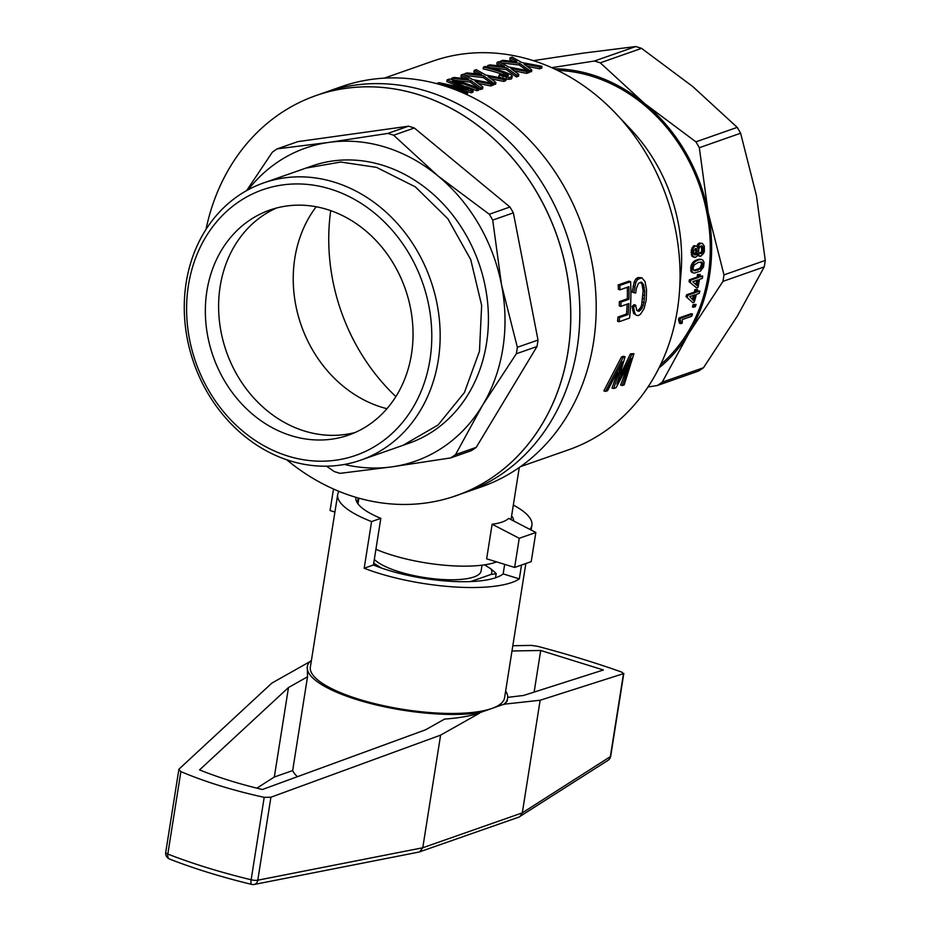 <?xml version="1.0" encoding="UTF-8"?>
<svg xmlns="http://www.w3.org/2000/svg" width="931" height="931" viewBox="0 0 931 931"><rect width="100%" height="100%" fill="white"/><g stroke="black" fill="none" stroke-linecap="round" stroke-linejoin="round"><path stroke-width="1.4" d="M384.282 78.146L432.647 61.19A205.844 175.808 70.7 0 1 616.357 114.071A205.844 175.808 70.7 0 1 679.316 293.731A205.844 175.808 70.7 0 1 677.384 309.918A205.844 175.808 70.7 0 1 568.806 449.72L520.441 466.664M436.453 83.581L439.013 82.684L468.34 89.004L447.124 79.845L449.487 79.019A207.683 177.379 -109.3 0 1 479.011 88.398L478.732 90.156L476.951 90.773A205.844 175.808 -109.3 0 0 466.035 86.63M479.011 88.398L477.231 89.015A207.683 177.379 -109.3 0 0 452.536 80.788L473.181 90.435L472.901 92.192L471.295 92.763L461.66 89.981M465.744 94.101L465.919 92.984L467.688 92.367L467.409 94.124L466.501 94.438M459.984 86.769L446.845 81.602L447.124 79.845M493.116 83.453L490.998 84.197L475.031 81.078L482.898 87.037L480.78 87.782L470.632 80.403L451.768 78.216L453.956 77.448L468.607 79.065L461.229 74.899L463.254 74.189L472.832 79.624L493.116 83.453L492.836 85.21L490.718 85.955L478.348 83.453M482.898 87.037L482.619 88.794L480.501 89.527L470.364 82.149L454.631 80.241M464.534 78.541L460.95 76.656L461.229 74.899M506.115 78.902L504.008 79.635L488.042 76.528L495.897 82.475L493.791 83.22L483.643 75.842L464.767 73.654L466.966 72.886L481.618 74.503L474.228 70.349L476.253 69.639L485.842 75.074L506.115 78.902L505.836 80.648L503.729 81.393L491.347 78.902M495.897 82.475L495.618 84.232L492.941 84.523M490.986 82.987L483.364 77.587L465.837 75.527M477.533 73.98L473.949 72.094L474.228 70.349M512.422 76.272L509.152 77.692L499.039 75.213L500.098 74.457L505.335 76.039L508.442 75.76L503.88 73.002A207.683 177.379 -109.3 0 0 483.433 67.113L485.214 66.497A207.683 177.379 -109.3 0 1 505.475 72.315L510.688 74.561L512.422 76.272L511.014 79.123L506.08 79.158M501.472 77.878L498.76 76.97L499.039 75.213M506.953 76.156L503.601 74.759A205.844 175.808 -109.3 0 0 483.154 68.871L483.433 67.113M529.006 70.872L526.899 71.617L510.921 68.498L518.788 74.457L516.67 75.202L506.534 67.823L487.658 65.636L489.857 64.867L504.509 66.485L497.119 62.319L499.144 61.609L508.722 67.055L529.006 70.872L528.727 72.63L526.62 73.374L514.238 70.872M518.788 74.457L518.509 76.214L516.402 76.959L506.255 69.569L489.904 67.614M500.424 65.961L496.84 64.076L497.119 62.319M526.888 70.407L519.265 65.007L501.728 62.947M513.423 61.399L509.851 59.514L510.118 57.769L515.471 60.655L515.32 61.667M510.118 57.769L512.155 57.059L521.732 62.493L542.017 66.322L541.737 68.079L539.619 68.813L527.249 66.322M542.017 66.322L539.899 67.055L523.932 63.948L531.787 69.895L531.52 71.652L528.843 71.943M625.073 356.759L616.974 384.177L632.033 354.315L633.941 353.652L624.177 384.875L622.28 385.539L631.544 358.528L616.043 387.727L613.68 388.553L622.583 361.67L607.536 390.706L605.546 391.404L603.858 390.892L621.477 356.957L623.467 356.259L625.073 356.759L623.083 357.457L621.477 356.957M620.325 374.879L630.438 353.827L633.941 353.652M622.28 385.539L620.605 385.027L627.017 368.176M613.68 388.553L612.004 388.041L617.649 372.435L619.278 372.935M639.038 311.326L642.029 308.347L643.961 302.459L644.718 291.275L643.612 284.793L641.354 282.105L638.468 283.35L636.304 288.738L635.687 293.079L633.79 292.602L635.873 282.396L637.479 279.475L641.82 277.729L644.997 281.534L646.545 289.727L646.219 300.119L644.008 308.731L640.493 314.236L638.515 315.562L636.629 315.376L633.615 313.468L632.091 306.439L634.058 304.658L635.652 305.147L636.757 310.407L639.038 311.326L637.456 310.838L640.447 307.858L641.634 305.054L643.123 290.775L642.006 284.304L640.551 282.256M633.79 292.602L632.184 292.101L634.244 281.895L635.861 278.974L637.898 277.554L641.82 277.729M628.937 299.282A207.683 177.379 -109.3 0 0 628.879 286.713L620.011 289.82A207.683 177.379 -109.3 0 0 619.825 285.433L630.59 281.662A207.683 177.379 -109.3 0 1 629.542 318.076L619.138 321.719A207.683 177.379 -109.3 0 0 619.557 317.518L628.064 314.538A207.683 177.379 -109.3 0 0 628.797 303.576L620.837 306.369A207.683 177.379 -109.3 0 0 620.965 302.075L628.937 299.282L627.331 298.793A205.844 175.808 -109.3 0 0 627.296 287.272M620.011 289.82L618.393 289.32A205.844 175.808 -109.3 0 0 618.207 284.933L628.972 281.162L630.59 281.662M619.138 321.719L617.556 321.23A205.844 175.808 -109.3 0 0 617.975 317.029L626.482 314.038A205.844 175.808 -109.3 0 0 627.157 304.146M620.837 306.369L619.231 305.88A205.844 175.808 -109.3 0 0 619.371 301.586L627.331 298.793M375.926 549.29A76.808 21.32 9 0 0 495.629 562.243A76.808 21.32 9 0 0 496.595 561.893M492.127 524.211C499.738 523.35 505.265 521.418 508.722 518.404L535.837 532.485L531.217 561.637L514.634 567.445L486.645 558.821L492.127 524.211L519.242 538.293L514.634 567.445M600.274 62.831L641.564 48.354L692.873 86.641L737.201 127.372L695.911 141.849L644.613 103.55L600.274 62.831A178.193 152.195 -109.3 0 0 594.42 61.027L551.699 67.66M722.956 281.36L764.246 266.883L737.34 316.086L703.475 367.733L662.185 382.199L689.08 332.995L722.956 281.36A178.193 152.195 -109.3 0 0 723.981 274.878L765.27 260.412A178.193 152.195 -109.3 0 1 764.246 266.883M616.357 114.071L630.764 129.351A164.368 140.383 70.7 0 1 681.038 272.806L679.316 293.731M205.984 229.445A211.989 181.056 70.7 0 1 311.233 97.324A211.989 181.056 70.7 0 1 556.924 235.764A211.989 181.056 70.7 0 1 451.395 497.282L481.63 486.785A211.989 181.056 -109.3 0 0 593.443 342.806A211.989 181.056 -109.3 0 0 527.272 137.672A211.989 181.056 -109.3 0 0 341.409 86.664L325.047 92.39A211.989 181.056 70.7 0 1 566.025 232.575A211.989 181.056 70.7 0 1 465.267 492.511A211.989 181.056 -109.3 0 0 577.08 348.543A211.989 181.056 -109.3 0 0 510.921 143.397A211.989 181.056 -109.3 0 0 325.047 92.39L316.005 95.567A211.989 181.056 70.7 0 1 556.982 235.741A211.989 181.056 70.7 0 1 456.225 495.688A211.989 181.056 70.7 0 1 453.816 496.502M557.518 70.36A164.368 140.383 70.7 0 1 591.79 76.237A164.368 140.383 70.7 0 1 705.128 204.704A164.368 140.383 70.7 0 1 660.638 364.615M696.644 287.947L697.994 287.47A165.904 141.698 -109.3 0 0 699.472 279.37L702.323 278.369A165.904 141.698 -109.3 0 0 702.672 276.03L699.821 277.031A165.904 141.698 -109.3 0 0 700.17 274.447L698.82 274.913A165.904 141.698 -109.3 0 1 698.471 277.496L697.144 277.089L689.347 279.824A164.368 140.383 -109.3 0 1 689.068 281.697L696.644 287.947L689.068 281.697M697.144 277.089A164.368 140.383 -109.3 0 0 697.494 274.505L700.17 274.447M702.672 276.03L699.949 276.111M690.988 271.456L691.174 265.219L694.177 261.087L700.473 259.121L702.882 260.11L704.08 262.391L703.592 266.871L700.403 271.189L694.13 273.167L691.768 272.317L690.988 271.456L692.315 271.864L691.919 270.49L690.604 270.083M692.536 314.119A165.904 141.698 -109.3 0 1 691.64 316.296L682.272 319.577L682.225 323.15L680.805 323.651L679.432 323.232L678.524 319.345A164.368 140.383 -109.3 0 0 679.106 317.937L691.186 313.7L692.536 314.119L680.456 318.355L679.106 317.937M696.062 304.449A165.904 141.698 -109.3 0 1 695.282 306.776L692.361 306.916A164.368 140.383 -109.3 0 0 693.153 304.588L696.062 304.449L693.153 304.588M699.903 256.374L697.924 253.663L696.993 256.176L695.492 257.317L691.919 256.234L691.268 250.067L694.002 245.598L696.877 246.238L697.854 248.146L698.96 245.004L697.61 244.585L698.471 243.526L702.311 243.328L704.313 246.133L704.371 251.289L703.533 253.523L700.88 256.153L697.47 255.269M696.9 246.261L697.61 244.585M692.885 302.691L694.235 302.214A165.904 141.698 -109.3 0 0 696.423 294.324L699.274 293.323A165.904 141.698 -109.3 0 0 699.833 291.054L696.982 292.055A165.904 141.698 -109.3 0 0 697.552 289.541L696.202 290.007A165.904 141.698 -109.3 0 1 695.632 292.52L694.305 292.113L686.508 294.848A164.368 140.383 -109.3 0 1 686.066 296.675L692.885 302.691L686.066 296.675M694.305 292.113A164.368 140.383 -109.3 0 0 694.887 289.599L697.552 289.541M699.833 291.054L697.203 291.1M535.837 532.485L519.242 538.293M723.981 274.878L708.165 212.512L699.321 147.703L740.622 133.226L756.426 195.603L765.27 260.412M594.42 61.027L635.71 46.55L583.9 53.044L533.347 60.655M647.999 387.005L657.321 385.504L698.611 371.027A178.193 152.195 -109.3 0 0 703.475 367.733M657.321 385.504A178.193 152.195 -109.3 0 0 662.185 382.199M659.008 367.943A165.904 141.698 -109.3 0 0 689.08 332.995A165.904 141.698 -109.3 0 0 708.165 212.512A165.904 141.698 -109.3 0 0 644.613 103.55A165.904 141.698 -109.3 0 0 554.166 68.778M641.564 48.354A178.193 152.195 -109.3 0 0 635.71 46.55M740.622 133.226A178.193 152.195 -109.3 0 0 737.201 127.372M699.321 147.703A178.193 152.195 -109.3 0 0 695.911 141.849M330.714 210.65A190.483 162.692 -109.3 0 0 395.873 396.594M333.484 489.008L330.074 510.549L334.916 512.038M640.644 310.128L639.062 309.639M642.029 308.347L640.447 307.858M643.216 305.554L641.634 305.054M643.961 302.459L642.367 301.958M644.496 298.956L642.902 298.467M644.718 295.546L643.123 295.057M644.718 291.275L643.123 290.775M644.287 287.551L642.681 287.062M643.612 284.793L642.006 284.304M642.576 283.082L640.959 282.582M634.639 286.795L633.022 286.294M635.873 282.396L634.244 281.895M637.479 279.475L635.861 278.974M639.527 278.055L637.898 277.554M636.629 315.376L633.615 313.468M635.21 313.956L634.244 311.07L632.661 310.582M634.244 311.07L633.674 306.927L632.091 306.439M633.674 306.927L635.652 305.147M619.557 317.518L617.975 317.029M619.825 285.433L618.207 284.933M628.064 314.538L626.482 314.038M620.965 302.075L619.371 301.586M619.266 380.244L618.568 380.034M632.033 354.315L630.438 353.827M629.798 364.871L628.786 364.568M621.047 367.058L620.29 366.826M605.546 391.404L623.083 357.457M694.154 254.466L695.899 252.022L695.399 248.519L696.737 248.903L695.434 248.496L693.688 251.091L693.711 253.674L694.77 255.013L696.795 253.569L696.737 248.903M699.262 253.313L700.857 252.487L701.753 250.707L701.171 245.842M692.408 299.398A164.368 140.383 -109.3 0 0 693.514 295.348M693.7 270.374L698.937 268.663L700.449 267.337L701.567 264.276L700.903 261.925M695.899 284.63A164.368 140.383 -109.3 0 0 696.656 280.347M698.82 274.913L697.494 274.505M690.383 282.105A165.904 141.698 -109.3 0 0 690.662 280.231L689.347 279.824M698.471 277.496L690.662 280.231M692.792 281.709L697.086 285.759A165.904 141.698 -109.3 0 0 698.122 279.835L692.792 281.709M691.919 270.49L692.117 267.057L690.79 266.65M691.861 268.547L690.534 268.14M692.117 267.057L692.501 265.638L691.174 265.219M692.501 265.638L693.083 264.369L691.756 263.962M693.083 264.369L693.723 263.31L692.396 262.903M693.723 263.31L694.584 262.426L693.258 262.007M694.584 262.426L695.504 261.506L694.177 261.087M695.504 261.506L696.795 260.692L695.469 260.284M696.795 260.692L698.378 260.017L697.051 259.609M698.378 260.017L700.321 259.574L698.995 259.167M700.321 259.574L701.799 259.54M694.13 273.167L691.768 272.317M693.095 272.725L692.315 271.864M693.746 270.432L697.691 270.199L701.765 267.744L702.893 264.683L702.183 262.239L698.273 262.426L694.223 265.032L693.06 268.128L693.746 270.432M695.236 270.828L693.909 270.421M697.691 270.199L696.365 269.792M700.263 269.071L698.937 268.663M701.765 267.744L700.449 267.337M702.544 266.313L701.218 265.905M702.893 264.683L701.567 264.276M702.765 263.322L701.45 262.914M680.805 323.651L680.386 320.241L678.524 319.345M680.386 320.241L679.025 319.822M680.922 322.254L679.56 321.823M680.712 321.137L679.351 320.718M679.886 319.764A165.904 141.698 -109.3 0 0 680.456 318.355M693.711 307.323A165.904 141.698 -109.3 0 0 694.491 304.996M698.331 246.354L696.982 245.935M698.96 245.004L699.833 243.945L698.471 243.526M699.833 243.945L700.787 243.352L699.437 242.933M700.787 243.352L702.311 243.328M699.018 255.955L697.68 255.548M698.355 255.094L697.61 254.861M694.293 257.363L691.919 256.234M693.258 256.642L692.594 255.164L691.256 254.757M692.594 255.164L692.35 252.918L691.011 252.51M692.35 252.918L692.617 250.474L691.268 250.067M692.617 250.474L693.234 248.391L691.884 247.972M693.234 248.391L694.247 246.913L692.897 246.494M694.247 246.913L695.352 246.017L694.002 245.598M695.352 246.017L696.19 245.982M700.985 253.686L702.719 252.103L703.324 250.067L703.208 247.506L701.881 245.865L700.007 246.517L698.716 249.205L698.739 252.278L699.274 253.313L700.985 253.686L699.647 253.279M701.59 253.476L700.252 253.069M702.195 252.906L700.857 252.487M702.719 252.103L701.38 251.696M703.091 251.126L701.753 250.707M703.324 250.067L701.974 249.648M703.382 248.926L702.044 248.519M703.208 247.506L701.869 247.099M702.649 246.343L701.311 245.924M695.445 254.908L694.2 254.524M696.19 254.512L694.852 254.105M696.795 253.569L695.457 253.162M697.238 252.441L695.899 252.022M697.307 251.056L695.969 250.648M697.214 249.857L695.864 249.45M696.202 290.007L694.887 289.599M687.392 297.082A165.904 141.698 -109.3 0 0 687.823 295.255L686.508 294.848M695.632 292.52L687.823 295.255M689.755 296.663L693.525 300.562A165.904 141.698 -109.3 0 0 695.073 294.801L689.755 296.663M531.787 69.895L529.681 70.64L519.533 63.261L500.669 61.085L502.856 60.306L516.658 61.83M529.681 70.64L529.402 72.397M519.533 63.261L519.265 65.007M500.669 61.085L500.471 62.284M516.728 61.376L515.471 60.655M539.899 67.055L539.619 68.813M526.352 64.367L526.166 65.519M512.027 76.831L511.747 78.576M511.294 77.366L511.014 79.123M509.152 77.692L508.873 79.449M506.417 77.413L506.138 79.17M503.031 76.575L502.775 78.157M508.105 74.934L507.954 75.935M507.267 74.433L506.999 76.156M505.987 73.828L505.708 75.574M503.88 73.002L503.601 74.759M480.78 87.782L480.501 89.527M470.632 80.403L470.364 82.149M451.768 78.216L451.558 79.496M466.571 77.797L466.419 78.798M490.998 84.197L490.718 85.955M477.452 81.497L477.266 82.661M479.581 73.235L479.418 74.236M504.008 79.635L503.729 81.393M490.462 76.936L490.276 78.099M493.791 83.22L493.511 84.977M483.643 75.842L483.364 77.587M464.767 73.654L464.581 74.864M473.181 90.435L471.575 91.005L471.295 92.763M471.575 91.005L442.621 84.034A207.683 177.379 -109.3 0 1 467.688 92.367M465.919 92.984A207.683 177.379 -109.3 0 0 437.302 83.802M464.371 86.979L464.232 87.851M477.231 89.015L476.951 90.773M502.472 65.217L502.309 66.217M526.899 71.617L526.62 73.374M513.342 68.917L513.156 70.081M516.67 75.202L516.402 76.959M506.534 67.823L506.255 69.569M487.658 65.636L487.437 67.009M382.548 165.241A146.865 125.441 -109.3 0 0 311.897 166.009L305.868 168.115L340.653 162.052L376.52 167.359L415.307 186.852L447.823 218.692L470.725 259.598L481.653 305.356L479.465 351.255L464.406 392.568L438.012 425.036L403.007 445.321L409.046 443.214A146.865 125.441 -109.3 0 0 487.681 303.238A146.865 125.441 -109.3 0 0 382.548 165.241M288.051 456.109A140.721 120.18 70.7 0 1 215.189 223.568A140.721 120.18 70.7 0 1 424.361 288.063A140.721 120.18 70.7 0 1 288.051 456.109M327.118 209.463A119.203 101.805 -109.3 0 0 269.769 210.08A119.203 101.805 -109.3 0 0 213.118 356.247A119.203 101.805 -109.3 0 0 348.625 435.08A119.203 101.805 -109.3 0 0 412.445 321.474A119.203 101.805 -109.3 0 0 327.118 209.463M316.179 206.763A122.892 104.959 -109.3 0 0 301.237 325.373A122.892 104.959 -109.3 0 0 386.947 408.709M290.146 460.88A146.865 125.429 70.7 0 1 185.001 322.882A146.865 125.429 70.7 0 1 263.648 182.918A146.865 125.429 70.7 0 1 430.588 280.033A146.865 125.429 70.7 0 1 360.786 460.123A146.865 125.429 70.7 0 1 290.146 460.88M248.135 189.773A165.904 141.698 70.7 0 1 329.027 142.373A165.904 141.698 70.7 0 1 438.001 175.959A165.904 141.698 70.7 0 1 501.553 284.921A165.904 141.698 70.7 0 1 482.467 405.404A165.904 141.698 70.7 0 1 391.928 466.85A165.904 141.698 70.7 0 1 344.389 464.453M246.634 190.599L272.352 152.16A178.193 152.195 70.7 0 1 277.217 148.867L297.862 141.628L408.465 126.197A178.193 152.195 70.7 0 1 414.318 128.001L509.944 207.019A178.193 152.195 70.7 0 1 513.365 212.862L492.708 220.1L501.553 284.921L517.357 347.286A178.193 152.195 70.7 0 1 516.333 353.757L482.467 405.404L455.562 454.607A178.193 152.195 70.7 0 1 450.709 457.912L391.928 466.85L340.106 473.344A178.193 152.195 70.7 0 1 334.252 471.54L326.49 466.187M513.365 212.862L538.013 340.048L517.357 347.286M509.944 207.019L489.299 214.258A178.193 152.195 70.7 0 1 492.708 220.1M538.013 340.048A178.193 152.195 70.7 0 1 536.989 346.53L516.333 353.757M536.989 346.53L476.218 447.369L455.562 454.607M476.218 447.369A178.193 152.195 70.7 0 1 471.354 450.674L450.709 457.912M277.217 148.867L329.027 142.373L387.808 133.424A178.193 152.195 70.7 0 1 393.662 135.239L438.001 175.959L489.299 214.258M408.465 126.197L387.808 133.424M414.318 128.001L393.662 135.239M451.395 497.282A211.989 181.056 70.7 0 1 354.199 496.793A211.989 181.056 70.7 0 1 286.701 459.763M276.507 208.02A119.203 101.805 -109.3 0 0 226.384 351.604A119.203 101.805 -109.3 0 0 355.165 432.484M482.025 565.187L481.106 570.982A55.301 15.35 -171 0 1 433.59 578.756A55.301 15.35 -171 0 1 374.332 559.368M373.727 563.185L381.291 567.968M470.714 581.572L491.114 574.415A66.054 18.329 9 0 0 491.044 568.946L484.551 564.838M491.044 568.946L496.153 573.473A70.663 19.609 9 0 1 496.165 573.752L491.114 574.415M496.165 573.752L495.525 577.79M521.523 565.036L519.335 578.884A98.314 27.278 -171 0 1 364.184 568.236L371.574 521.593A98.314 27.278 -171 0 1 337.697 494.477L310.36 667.062A98.314 27.278 9 0 0 380.442 705A98.314 27.278 9 0 0 491.836 708.456A98.314 27.278 9 0 0 504.567 697.819L525.84 563.523M513.33 505.044A98.314 27.278 -171 0 1 531.904 525.235A98.314 27.278 -171 0 1 529.914 529.413M337.697 494.477A98.314 27.278 -171 0 1 338.919 491.324M505.638 691.035A101.386 28.139 -171 0 1 507.604 698.297A101.386 28.139 -171 0 1 503.997 704.197L479.674 712.715A101.386 28.139 -171 0 1 367.954 702.835A101.386 28.139 -171 0 1 307.323 666.584A101.386 28.139 -171 0 1 310.931 660.684L311.396 660.533M309.953 661.627L271.864 683.098L179.229 768.901L178.845 769.565L180.882 771.624C205.472 781.982 233.25 790.559 264.195 797.343L270.921 797.215L440.607 735.129L479.605 713.134C469.538 716.172 457.866 718.15 444.611 719.069L425.595 729.788L262.414 789.5C239.488 784.065 218.529 777.525 199.56 769.902L288.494 687.52L307.509 676.802L307.323 666.584M270.921 797.215L257.771 880.202L422.767 847.757L440.607 735.129M297.385 776.698A101.386 28.139 -171 0 1 292.66 770.589L274.319 777.013L288.494 687.52M256.875 788.161L274.319 777.013M511.608 515.855A79.88 22.169 -171 0 1 513.761 521.023M504.672 564.384L503.159 573.892A79.88 22.169 -171 0 1 373.436 564.989L380.826 518.346A79.88 22.169 -171 0 1 355.898 497.363A79.88 22.169 -171 0 1 355.91 497.317M358.179 497.969L357.388 502.984M519.335 578.884L503.159 573.892M364.184 568.236L373.436 564.989M503.997 704.197L540.143 700.24L623.491 673.648L621.629 672.066C596.655 663.151 568.771 654.598 537.978 646.405L531.473 645.404L512.818 645.73M507.698 697.366L523.571 695.457L603.416 669.983L540.713 650.478L534.126 692.082M507.604 698.297L507.139 701.206L503.927 704.604M540.713 650.478L511.98 650.978M307.509 676.802L292.66 770.589M178.845 769.565L165.73 852.365A6.145 1.711 9 0 0 167.824 854.053A6.145 3.666 111.4 0 0 169.558 859.045C193.939 868.576 221.31 877.025 251.649 884.392A6.145 6.145 0 0 0 254.279 884.45L419.078 852.04L518.939 817.092L607.943 760.383A6.145 6.145 0 0 0 610.713 756.158A6.145 1.711 9 0 1 610.352 756.624A6.145 5.633 57.4 0 1 607.943 760.383M264.195 797.343L251.137 879.772A6.145 1.653 103.6 0 0 251.649 884.392M540.143 700.24L522.303 812.868L422.767 847.757L419.648 851.888M623.491 673.648L610.352 756.624L522.303 812.868L519.952 816.592M371.574 521.593L380.826 518.346M313.607 96.428A211.989 181.056 70.7 0 1 316.005 95.567L311.233 97.324M180.882 771.624L167.824 854.053A253.465 70.337 -171 0 0 251.137 879.772A6.145 1.711 9 0 0 257.771 880.202A6.145 4.702 78.9 0 1 254.279 884.45M358.889 498.166L357.981 503.857M519.277 467.49L511.026 519.591M360.786 460.123L403.018 445.321M263.648 182.918L305.868 168.127M531.135 530.042L531.904 525.235M165.73 852.365A6.145 6.145 0 0 0 169.558 859.045M623.817 673.392L610.713 756.158"/></g></svg>
